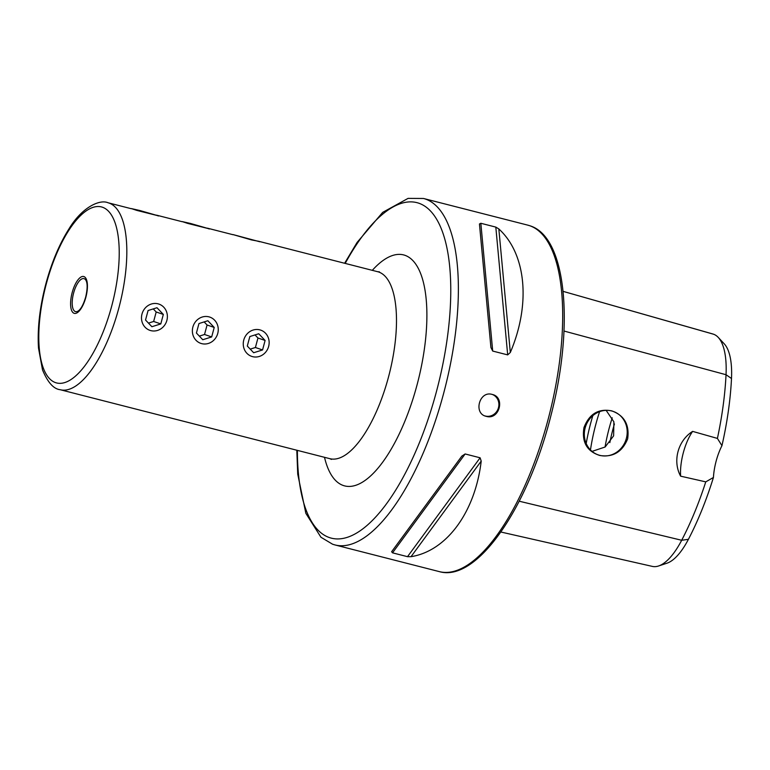 <?xml version="1.0" encoding="UTF-8"?>
<svg xmlns="http://www.w3.org/2000/svg" width="770" height="770" viewBox="0 0 770 770"><rect width="100%" height="100%" fill="white"/><g stroke="black" fill="none" stroke-linecap="round" stroke-linejoin="round"><path stroke-width="1.16" d="M259.837 241.77L233.05 234.59L251.434 239.903L258.537 241.26M209.228 229.008L207.659 228.247M158.351 215.995L156.782 215.234M73.612 293.024A17.027 6.458 -75.7 0 0 75.518 311.619A17.027 6.458 -75.7 0 0 78.521 310.772C81.139 308.789 83.516 304.256 85.653 297.191C87.434 289.53 87.607 284.063 86.192 280.8A17.027 6.458 -75.7 0 0 83.959 278.625A17.027 6.458 -75.7 0 0 73.612 293.024M492.434 394.5A11.348 10.501 -71.1 0 1 498.296 408.321A11.348 10.501 -71.1 0 1 485.379 416.041A11.348 10.501 -71.1 0 1 485.081 415.964M486.265 416.349C499.355 420.439 505.582 397.137 492.146 394.423C479.335 390.438 473.107 413.711 486.265 416.349L485.533 416.127M492.877 394.644L492.146 394.423M599.82 455.474C613.016 457.515 622.285 451.971 627.656 438.833C629.61 424.751 624.316 415.434 611.775 410.882C598.521 408.321 589.243 413.894 583.949 427.629C581.658 442.115 586.952 451.403 599.82 455.474M599.811 455.359A22.985 21.262 108.9 0 0 626.135 439.247A22.985 21.262 108.9 0 0 613.209 411.421A22.985 21.262 108.9 0 0 611.707 410.968A22.985 21.262 108.9 0 0 585.393 427.09A22.985 21.262 108.9 0 0 598.319 454.916A22.985 21.262 108.9 0 0 599.811 455.359M592.053 451.384L605.143 446.995L613.623 435.839L613.882 421.835L606.154 410.362M498.835 228.95C526.256 253.927 530.925 304.189 510.318 352.477L507.69 354.893L492.704 351.062L490.923 347.52L479.45 223.993L480.836 223.271L495.813 227.102L498.835 228.95L510.318 352.477M461.817 456.138L465.138 453.963L480.114 457.794L481.212 461.095C475.206 512.137 446.658 551.022 411.026 556.681L407.513 556.672L392.527 552.841L391.632 551.724L461.875 456.071M713.434 477.467L705.763 481.866A171.46 65.036 104.3 0 1 681.681 540.271A68.732 26.064 104.3 0 1 658.581 565.979L666.974 563.197A63.814 24.207 104.3 0 0 688.409 539.327A166.541 63.169 104.3 0 0 713.434 477.467A34.053 12.917 104.3 0 1 721.952 445.666A166.541 63.169 104.3 0 0 731.5 378.513L726.033 374.721A171.46 65.036 104.3 0 1 717.409 438.409L721.952 445.666M713.511 334.209L563.111 291.368L712.269 333.824A171.46 65.036 104.3 0 1 713.511 334.209A68.732 26.064 104.3 0 1 718.246 337.404L724.272 343.872A63.814 24.207 104.3 0 1 731.5 378.513M705.763 481.866L680.622 476.168C672.431 461.249 677.85 440.661 692.625 431.383L717.409 438.409M609.84 442.596A79.464 30.146 104.3 0 1 614.422 423.962M605.056 447.052A81.427 30.887 104.3 0 1 612.237 417.812M658.581 565.979A68.732 26.064 104.3 0 1 652.382 566.402L500.885 532.022M718.246 337.404A68.732 26.064 104.3 0 1 726.033 374.721L563.996 331.033M680.622 476.168A34.053 12.917 104.3 0 1 692.625 431.383M139.688 210.47L131.295 208.574L136.858 210.412L158.071 215.744L139.688 210.47M135.279 209.623L154.077 214.734L135.279 209.623M158.023 303.823A13.879 12.84 108.9 0 0 141.998 314.044A13.879 12.84 108.9 0 0 150.843 330.628A13.879 12.84 108.9 0 0 166.878 320.407A13.879 12.84 108.9 0 0 158.023 303.823M148.081 310.531L145.53 320.022L151.892 326.721L160.795 323.92L163.336 314.43L156.984 307.731L148.081 310.531M163.336 314.43L156.195 311.985L153.259 308.905M156.195 311.985L153.644 321.475L160.795 323.92M153.644 321.475L148.466 323.102M190.565 223.473L182.172 221.577L187.745 223.416L208.959 228.757L190.565 223.473M186.157 222.626L204.964 227.747L186.157 222.626M208.911 316.836A13.879 12.84 108.9 0 0 192.875 327.058A13.879 12.84 108.9 0 0 201.73 343.641A13.879 12.84 108.9 0 0 217.756 333.42A13.879 12.84 108.9 0 0 208.911 316.836M198.958 323.544L196.417 333.035L202.77 339.734L211.673 336.933L214.224 327.442L207.862 320.744L198.958 323.544M214.224 327.442L207.072 324.998L204.146 321.908M207.072 324.998L204.531 334.488L211.673 336.933M204.531 334.488L199.343 336.115M237.035 235.639L255.842 240.76L237.035 235.639M259.788 329.849A13.879 12.84 108.9 0 0 243.753 340.07A13.879 12.84 108.9 0 0 252.608 356.654A13.879 12.84 108.9 0 0 268.643 346.433A13.879 12.84 108.9 0 0 259.788 329.849M249.836 336.548L247.295 346.048L253.657 352.737L262.56 349.946L265.101 340.456L258.739 333.757L249.836 336.548M265.101 340.456L257.95 338.011L255.024 334.921M257.95 338.011L255.409 347.501L262.56 349.946M255.409 347.501L250.221 349.128M331.456 459.401L329.858 458.679A96.491 36.604 -75.7 0 0 388.484 377.079A96.491 36.604 -75.7 0 0 378.725 272.022A96.491 36.604 -75.7 0 0 377.666 271.714L258.287 241.183M372.305 270.337A119.196 45.209 104.3 0 1 404.953 255.313A119.196 45.209 104.3 0 1 417.003 385.077A119.196 45.209 104.3 0 1 343.276 485.485A119.196 45.209 104.3 0 1 324.497 457.303M72.168 292.59A19.019 7.209 -75.7 0 0 74.093 313.294A19.019 7.209 -75.7 0 0 85.855 297.278A19.019 7.209 -75.7 0 0 83.93 276.574A19.019 7.209 -75.7 0 0 72.168 292.59M60.195 389.716A96.491 36.604 -75.7 0 0 118.821 308.115A96.491 36.604 -75.7 0 0 108.002 202.751C99.773 199.112 81.966 207.217 68.973 228.883C59.406 244.023 51.725 262.262 45.94 283.581C39.77 306.97 37.297 328.463 38.5 348.059L42.514 369.869C47.702 382.382 53.592 388.994 60.195 389.716L329.858 458.679M46.335 283.745A90.812 34.448 -75.7 0 0 55.517 382.623A90.812 34.448 -75.7 0 0 111.689 306.123A90.812 34.448 -75.7 0 0 102.506 207.245A90.812 34.448 -75.7 0 0 46.335 283.745M423.5 198.477L527.806 225.148A178.794 67.818 104.3 0 1 529.77 225.735A178.794 67.818 104.3 0 1 548.538 417.783A178.794 67.818 104.3 0 1 439.218 571.59L334.911 544.919A178.794 67.818 104.3 0 0 444.232 391.112A178.794 67.818 104.3 0 0 425.464 199.064A178.794 67.818 104.3 0 0 423.5 198.477L408.071 198.381L382.69 212.366L357.107 242.406L344.623 263.263M345.201 263.407A173.115 65.662 104.3 0 1 418.909 203.242A173.115 65.662 104.3 0 1 436.407 391.718A173.115 65.662 104.3 0 1 329.329 537.547A173.115 65.662 104.3 0 1 297.393 450.373M688.409 539.327L681.681 540.271L519.23 501.212M590.465 449.921A90.812 34.448 104.3 0 1 599.599 411.652M586.201 443.51A90.812 34.448 104.3 0 1 592.833 415.646M507.69 354.893L495.813 227.102M492.704 351.062L480.836 223.271M490.923 347.52L479.45 223.993M392.527 552.841L465.138 453.963M407.513 556.672L480.114 457.794M411.026 556.681L481.212 461.095M527.806 225.148L529.952 225.793C566.431 236.794 574.381 325.113 551.128 414.789C528.239 507.151 476.938 582.765 439.218 571.59M296.806 450.219L297.73 474.128L305.844 513.311L320.946 537.248L332.582 544.217L334.911 544.919M232.935 234.696L207.409 228.17M182.047 221.683L156.531 215.157M131.169 208.68L108.002 202.751M377.666 271.714L379.418 271.839"/></g></svg>
